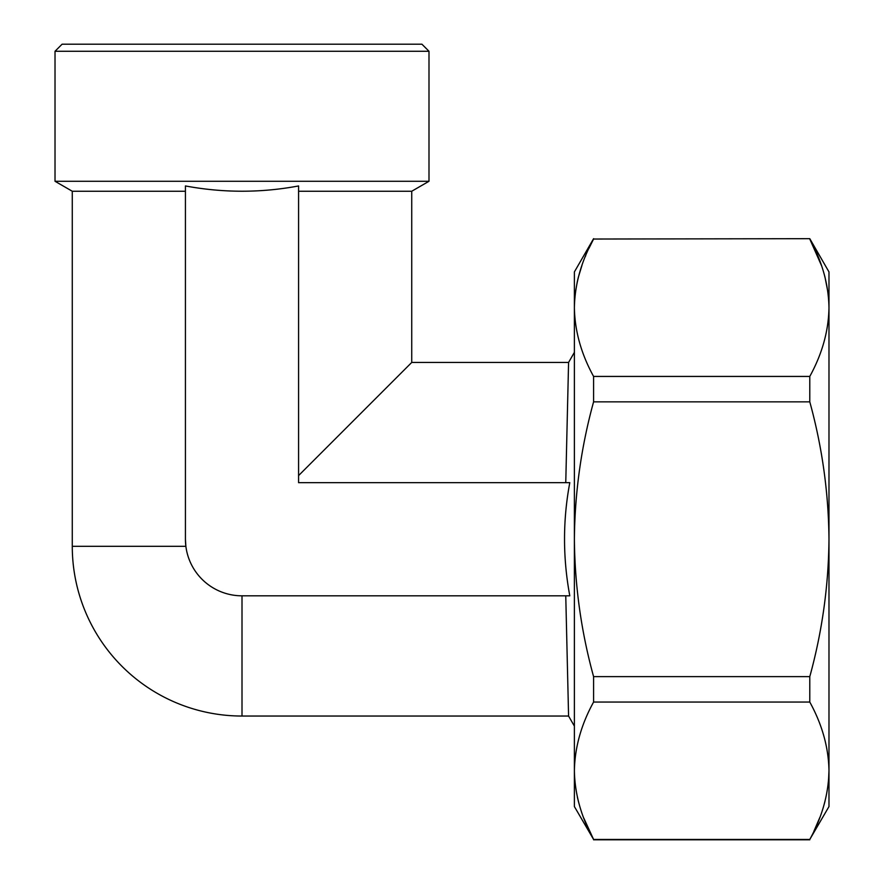 <?xml version="1.0" encoding="UTF-8"?>
<svg xmlns="http://www.w3.org/2000/svg" width="884" height="884" viewBox="0 0 884 884"><rect width="100%" height="100%" fill="white"/><g stroke="black" fill="none" stroke-linecap="round" stroke-linejoin="round"><path stroke-width="1.33" d="M809.866 839.303L828.982 806.562L828.982 271.918L809.788 238.68L593.584 239.034C581.208 261.531 574.81 284.427 574.39 307.731L574.39 271.918L593.584 238.68M574.39 806.562L574.39 307.731C574.81 331.036 581.208 353.932 593.584 376.429L593.584 401.855C581.208 446.84 574.81 492.631 574.39 539.24C574.81 585.849 581.208 631.64 593.584 676.625L593.584 702.051C581.208 724.548 574.81 747.444 574.39 770.749C574.81 794.053 581.208 816.949 593.584 839.446L574.39 806.562M583.805 818.131L593.584 839.446L809.788 839.446C822.164 816.949 828.562 794.053 828.982 770.749L828.507 781.257M824.949 801.512L823.855 805.468M819.811 817.512L813.921 831.214M828.982 770.749C828.562 747.444 822.164 724.548 809.788 702.051L809.788 676.625C822.164 631.64 828.562 585.849 828.982 539.24C828.562 492.631 822.164 446.84 809.788 401.855L809.788 376.429C822.164 353.932 828.562 331.036 828.982 307.731C828.562 284.427 822.164 261.531 809.788 239.034L821.49 265.576M579.517 805.468L578.423 801.512M578.379 801.346L577.34 796.981M574.589 777.544L574.39 770.749M574.401 306.008L574.423 305.035M575.407 292.416L577.34 281.455M577.495 280.803L578.39 277.09M578.412 277.012L582.015 265.211M585.363 256.437L585.694 255.653M588.932 248.371L593.584 239.034L809.788 238.68M823.855 273.001L824.949 276.968M824.993 277.134L827.976 292.416M828.794 301.079L828.982 307.731M593.584 702.051L809.788 702.051M593.584 676.625L809.788 676.625M593.584 401.855L809.788 401.855M593.584 376.429L809.788 376.429M298.582 191.242L411.734 191.242L411.734 362.44L298.582 475.592M185.43 539.24L185.872 546.312L72.278 546.312A169.728 169.728 0 0 0 242.006 716.04L242.006 595.816A56.576 56.576 0 0 1 185.43 539.24L185.43 185.949C223.265 192.977 260.979 192.977 298.582 185.949L298.582 482.664L569.793 482.664C562.777 520.135 562.777 557.859 569.793 595.816L242.006 595.816M72.278 546.312L72.278 191.242L185.43 191.242M565.76 482.664L568.578 362.44L565.76 482.664M428.994 51.272L421.922 44.2L62.09 44.2L55.018 51.272L428.994 51.272L428.994 181.275L55.018 181.275L55.018 51.272M565.76 595.816L568.578 716.04L565.76 595.816M809.788 839.8L593.584 839.8M574.39 352.362L568.578 362.44L411.734 362.44M574.39 726.118L568.578 716.04L242.006 716.04M411.734 191.242L428.994 181.275M72.278 191.242L55.018 181.275"/></g></svg>
